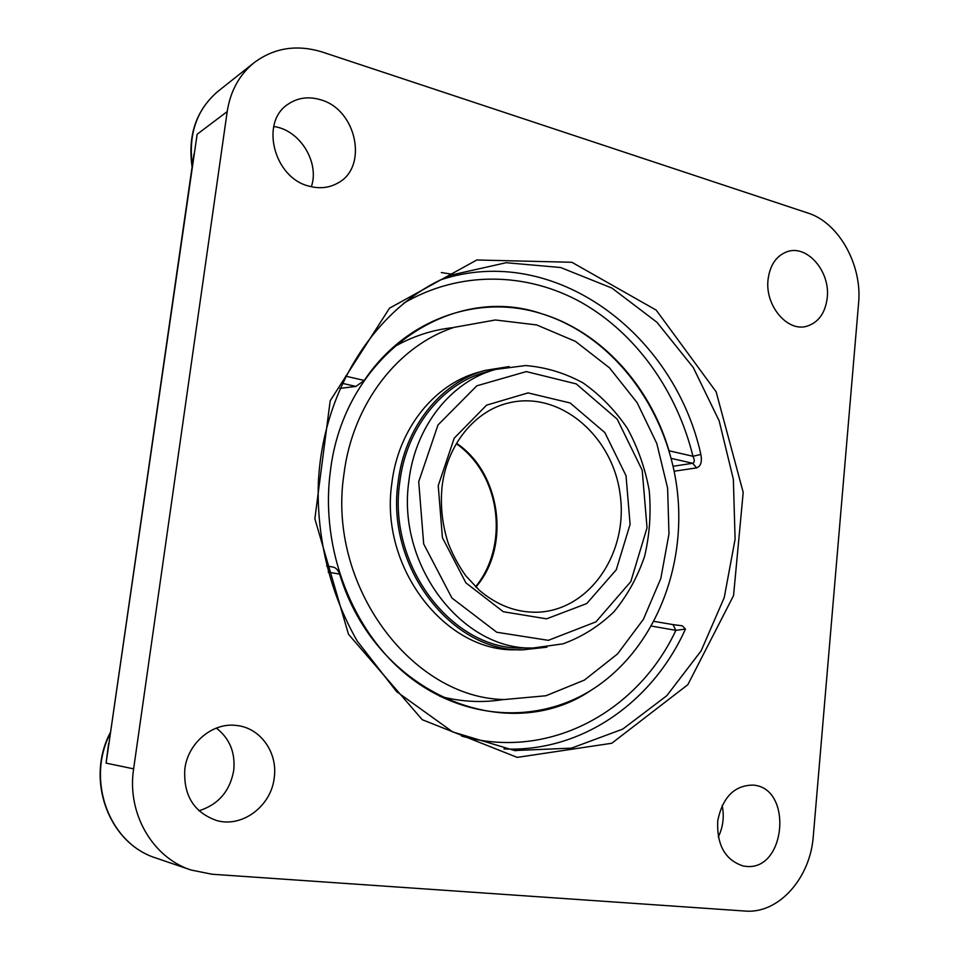 <?xml version="1.0" encoding="UTF-8"?>
<svg xmlns="http://www.w3.org/2000/svg" width="959" height="959" viewBox="0 0 959 959"><rect width="100%" height="100%" fill="white"/><g stroke="black" fill="none" stroke-linecap="round" stroke-linejoin="round"><path stroke-width="1.44" d="M227.199 111.592L133.625 768.854C126.684 813.064 152.421 857.622 191.057 870.017L211.939 874.224L745.011 911.05C778.684 914.095 810.451 878.024 813.304 836.092L858.581 303.272C862.417 265.187 838.933 222.656 807.898 213.042L322.62 52.146C297.11 44.198 274.286 47.698 254.147 62.659C239.402 74.634 230.424 90.949 227.199 111.592L197.134 134.26L106.101 763.136L193.958 154.015M108.595 743.585L106.101 763.136L133.625 768.854M403.439 303.356C459.457 270.414 526.755 271.984 581.478 302.505C636.153 333.48 676.946 391.14 692.961 456.28L700.861 454.434C702.228 461.794 700.813 466.278 696.606 467.884L692.686 463.281L673.098 466.278M673.709 624.741L682.293 625.795L685.445 629.08L675.879 630.351L672.99 624.621M184.847 768.866C187.976 742.638 213.006 722.103 236.645 725.495C260.404 727.797 277.978 752.599 274.214 777.845C271.265 805.908 242.519 827.881 216.866 820.592C193.886 812.561 183.217 795.323 184.847 768.866M320.582 99.76C356.964 109.59 368.592 167.729 337.4 183.277C328.769 187.988 319.299 188.935 308.99 186.13C273.902 177.906 259.625 121.889 288.251 104.087C297.889 97.65 308.666 96.212 320.582 99.76M827.257 297.602C825.363 313.018 818.495 322.572 806.675 326.276C787.303 332.126 764.886 305.525 768.039 279.716C769.921 264.996 776.358 255.633 787.351 251.63C807.262 244.521 830.35 271.553 827.257 297.602M745.778 866.349L743.417 866.037C725.28 860.247 716.709 845.179 717.716 820.844C722.606 797.193 734.414 785.277 753.127 785.097L753.151 785.097C793.213 787.807 785.984 871.443 745.778 866.349M651.557 626.083L675.879 630.351C637.723 711.758 549.111 760.847 461.663 736.092M591.271 690.156C507.791 747.337 376.048 695.047 339.63 574.081C338.251 570.269 336.141 567.944 333.312 567.105L332.809 567.057M342.171 383.3L355.909 386.429L364.264 380.447C405.693 318.664 478.073 294.017 540.588 313.401C600.694 331.047 649.854 385.446 669.034 450.766L692.961 456.28C694.772 460.128 694.676 462.466 692.686 463.281L671.168 458.378M355.909 386.429L339.894 388.395M718.267 837.063C723.122 827.006 724.429 816.457 722.151 805.404M198.969 810.763C218.34 804.637 229.92 791.223 233.72 770.521C235.482 752.623 229.692 738.478 216.338 728.085M311.351 186.729C319.85 162.275 299.747 129.717 273.711 126.516M330.268 472.116C343.55 354.65 451.461 282.402 541.703 313.749C612.585 335.71 666.385 407.587 676.898 487.663C687.375 567.752 653.894 650.993 591.008 690.312C537.136 723.805 464.528 720.533 408.51 676.227C352.588 631.981 320.21 549.207 330.268 472.116M343.897 474.513C352.468 403.895 398.117 345.552 454.206 327.343L495.383 319.982L536.656 324.933L575.448 341.38L609.552 367.908L637.136 402.672L656.807 443.526L667.608 488.095L668.974 533.947L660.799 578.541L643.381 619.358L617.5 653.966L584.427 680.075L545.935 695.755L504.278 699.543C411.687 698.092 327.055 585.398 343.897 474.513M546.966 647.181L522.835 649.83L515.918 649.77C445.288 652.192 379.356 567.464 391.823 483.468C398.165 428.985 434.403 384.127 478.589 372.26L485.242 370.39L509.217 366.566M527.39 647.972L523.087 648.044C452.948 650.586 387.364 566.254 399.711 482.653C405.981 428.385 442.027 383.744 485.961 372.044L490.121 370.965M522.835 649.83C451.881 652.276 385.578 566.925 398.093 482.317C404.434 427.45 440.852 382.305 485.242 370.39M191.057 870.017L156.257 858.125C109.554 843.824 85.89 781.273 110.009 733.839M452.097 274.873L506.172 262.706L560.667 267.525L611.938 288.084L656.963 322.296L693.309 367.573L719.19 420.941L733.359 479.26L735.097 539.234L724.249 597.553L701.149 650.825L666.781 695.719L622.763 729.092L571.48 748.14L514.623 750.537L452.78 731.969L396.63 691.631L357.311 641.187C330.555 594.676 316.65 538.862 318.304 483.648C322.668 386.393 379.356 303.152 452.097 274.873M517.225 757.382L611.77 743.261L687.831 684.702L733.551 595.599L743.201 492.375L716.133 391.787L656.196 310.117L571.864 262.275L476.815 259.985L389.51 308.187L330.196 400.766L314.864 518.771L348.489 634.259L422.248 719.706L517.225 757.382M674.153 471.217L696.606 467.884M700.861 454.434C674.069 332.869 553.811 242.531 440.84 279.764M503.954 748.955C581.969 752.455 652.647 702.012 685.445 629.08M328.17 572.163L339.63 574.081M364.264 380.447L345.612 376.144M441.32 272.548L458.246 275.185M192.327 165.296C188.228 134.032 196.775 109.386 217.957 91.357C196.199 110.009 187.58 135.183 192.088 166.89M533.12 648.008L562.969 643.849C582.017 636.932 599.015 626.251 613.94 611.806C627.294 595.587 637.507 577.126 644.568 556.424C649.651 534.93 651.197 512.981 649.219 490.576C645.215 468.448 637.915 447.685 627.33 428.301C615.043 410.188 600.322 395.084 583.156 382.977C564.947 372.991 545.731 367.177 525.532 365.547L495.635 369.419C451.449 381.191 415.175 426.228 408.882 481.01C396.487 565.426 462.562 650.598 533.12 648.008L518.807 647.924M508.761 402.924C559.768 390.349 612.789 435.83 620.149 494.484C628.553 552.995 589.437 610.883 536.92 612.226C516.218 612.585 497.026 605.261 479.308 590.253L465.87 575.88C458.858 566.134 453.02 555.345 448.344 543.525C442.327 525.112 440.217 506.304 442.015 487.1C446.762 444.712 475.125 410.548 508.761 402.924M438.239 485.65L442.411 537.639L465.894 582.856L503.343 611.746L546.57 618.831L586.728 603.571L616.265 569.802L630.099 524.357L626.023 475.7L604.841 432.581L570.137 402.972L528.049 392.902L486.573 405.154L454.23 438.155L438.239 485.65M418.711 481.706L437.999 424.969L476.803 385.818L526.299 371.589L576.239 383.9L617.224 419.179L642.206 470.246L647.037 527.774L630.806 581.61L595.959 621.852L548.332 640.336L496.774 632.257L451.893 597.984L423.686 543.957L418.711 481.706M475.88 587.088C510.919 546.81 500.97 472.895 456.544 443.31M516.11 750.705L514.635 750.537M673.362 624.657L654.11 621.396M673.434 624.669L682.293 625.795M333.312 567.105L326.563 565.966M156.257 858.125C108.811 843.536 85.363 780.182 110.153 732.856M254.147 62.659L217.957 91.357M495.635 369.419L481.862 373.279M475.58 586.788C508.69 546.594 501.857 475.832 456.328 443.669M542.075 313.857L540.6 313.413M588.586 691.787L591.056 690.288M453.535 327.57C432.173 329.8 411.938 336.489 392.818 347.614M439.713 696.222C461.099 701.892 482.377 702.995 503.571 699.507M454.206 327.343L453.355 327.63M504.278 699.543L503.379 699.495"/></g></svg>
